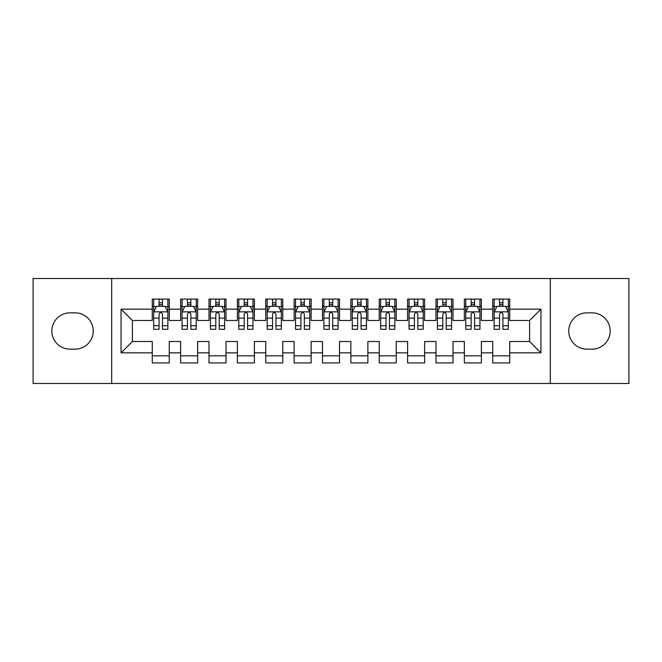<?xml version="1.0" encoding="UTF-8"?>
<svg xmlns="http://www.w3.org/2000/svg" width="662" height="662" viewBox="0 0 662 662"><rect width="100%" height="100%" fill="white"/><g stroke="black" fill="none" stroke-linecap="round" stroke-linejoin="round"><path stroke-width="0.99" d="M550.312 383.488L628.9 383.488L628.9 278.512L550.312 278.512L550.312 383.488L111.688 383.488L111.688 278.512L33.1 278.512L33.1 383.488L111.688 383.488M550.312 278.512L111.688 278.512M121.055 352.846L121.055 309.154L152.26 309.154L152.26 320.499L132.4 320.499L132.4 341.501L121.055 352.846L152.26 352.846L152.26 362.917L169.282 362.917L169.282 352.846L180.635 352.846L180.635 362.917L197.657 362.917L197.657 352.846L209.002 352.846L209.002 362.917L226.023 362.917L226.023 352.846L237.377 352.846L237.377 362.917L254.398 362.917L254.398 352.846L265.743 352.846L265.743 362.917L282.765 362.917L282.765 352.846L294.118 352.846L294.118 362.917L311.14 362.917L311.14 352.846L322.485 352.846L322.485 362.917L339.515 362.917L339.515 352.846L350.86 352.846L350.86 362.917L367.882 362.917L367.882 352.846L379.235 352.846L379.235 362.917L396.257 362.917L396.257 352.846L407.602 352.846L407.602 362.917L424.623 362.917L424.623 352.846L435.977 352.846L435.977 362.917L452.998 362.917L452.998 352.846L464.343 352.846L464.343 362.917L481.365 362.917L481.365 352.846L492.718 352.846L492.718 362.917L509.74 362.917L509.74 341.501L529.6 341.501L529.6 320.499L509.74 320.499L509.74 309.154L540.945 309.154L540.945 352.846L509.74 352.846M509.74 309.154L509.74 299.083L492.718 299.083L492.718 309.154L481.365 309.154L481.365 299.083L464.343 299.083L464.343 309.154L452.998 309.154L452.998 299.083L435.977 299.083L435.977 309.154L424.623 309.154L424.623 299.083L407.602 299.083L407.602 309.154L396.257 309.154L396.257 299.083L379.235 299.083L379.235 309.154L367.882 309.154L367.882 299.083L350.86 299.083L350.86 309.154L339.515 309.154L339.515 299.083L322.485 299.083L322.485 309.154L311.14 309.154L311.14 299.083L294.118 299.083L294.118 309.154L282.765 309.154L282.765 299.083L265.743 299.083L265.743 309.154L254.398 309.154L254.398 299.083L237.377 299.083L237.377 309.154L226.023 309.154L226.023 299.083L209.002 299.083L209.002 309.154L197.657 309.154L197.657 299.083L180.635 299.083L180.635 309.154L169.282 309.154L169.282 299.083L152.26 299.083L152.26 309.154M481.365 352.846L481.365 341.501L492.718 341.501L492.718 352.846M540.945 309.154L529.6 320.499M452.998 352.846L452.998 341.501L464.343 341.501L464.343 352.846M492.718 309.154L492.718 320.499L481.365 320.499L481.365 309.154M424.623 352.846L424.623 341.501L435.977 341.501L435.977 352.846M464.343 309.154L464.343 320.499L452.998 320.499L452.998 309.154M396.257 352.846L396.257 341.501L407.602 341.501L407.602 352.846M435.977 309.154L435.977 320.499L424.623 320.499L424.623 309.154M367.882 352.846L367.882 341.501L379.235 341.501L379.235 352.846M407.602 309.154L407.602 320.499L396.257 320.499L396.257 309.154M339.515 352.846L339.515 341.501L350.86 341.501L350.86 352.846M379.235 309.154L379.235 320.499L367.882 320.499L367.882 309.154M311.14 352.846L311.14 341.501L322.485 341.501L322.485 352.846M350.86 309.154L350.86 320.499L339.515 320.499L339.515 309.154M282.765 352.846L282.765 341.501L294.118 341.501L294.118 352.846M322.485 309.154L322.485 320.499L311.14 320.499L311.14 309.154M254.398 352.846L254.398 341.501L265.743 341.501L265.743 352.846M294.118 309.154L294.118 320.499L282.765 320.499L282.765 309.154M226.023 352.846L226.023 341.501L237.377 341.501L237.377 352.846M265.743 309.154L265.743 320.499L254.398 320.499L254.398 309.154M197.657 352.846L197.657 341.501L209.002 341.501L209.002 352.846M237.377 309.154L237.377 320.499L226.023 320.499L226.023 309.154M169.282 352.846L169.282 341.501L180.635 341.501L180.635 352.846M209.002 309.154L209.002 320.499L197.657 320.499L197.657 309.154M132.4 341.501L152.26 341.501L152.26 352.846M180.635 309.154L180.635 320.499L169.282 320.499L169.282 309.154M492.718 306.175L494.133 306.175M508.325 306.175L509.74 306.175M464.343 306.175L465.767 306.175M479.95 306.175L481.365 306.175M435.977 306.175L437.392 306.175M451.575 306.175L452.998 306.175M407.602 306.175L409.025 306.175M423.208 306.175L424.623 306.175M379.235 306.175L380.65 306.175M394.833 306.175L396.257 306.175M350.86 306.175L352.275 306.175M366.467 306.175L367.882 306.175M322.485 306.175L323.908 306.175M338.092 306.175L339.515 306.175M294.118 306.175L295.533 306.175M309.725 306.175L311.14 306.175M265.743 306.175L267.167 306.175M281.35 306.175L282.765 306.175M237.377 306.175L238.792 306.175M252.975 306.175L254.398 306.175M209.002 306.175L210.425 306.175M224.608 306.175L226.023 306.175M180.635 306.175L182.05 306.175M196.233 306.175L197.657 306.175M152.26 306.175L153.675 306.175M167.867 306.175L169.282 306.175M152.26 355.825L169.282 355.825M180.635 355.825L197.657 355.825M209.002 355.825L226.023 355.825M237.377 355.825L254.398 355.825M265.743 355.825L282.765 355.825M294.118 355.825L311.14 355.825M322.485 355.825L339.515 355.825M350.86 355.825L367.882 355.825M379.235 355.825L396.257 355.825M407.602 355.825L424.623 355.825M435.977 355.825L452.998 355.825M464.343 355.825L481.365 355.825M492.718 355.825L509.74 355.825M121.055 309.154L132.4 320.499M529.6 341.501L540.945 352.846M69.982 312.845A18.155 18.155 0 0 0 51.826 331A18.155 18.155 0 0 0 69.982 349.155L75.087 349.155A18.155 18.155 0 0 0 93.251 331A18.155 18.155 0 0 0 75.087 312.845L69.982 312.845M592.018 349.155A18.155 18.155 0 0 0 610.174 331A18.155 18.155 0 0 0 592.018 312.845L586.913 312.845A18.155 18.155 0 0 0 568.749 331A18.155 18.155 0 0 0 586.913 349.155L592.018 349.155M162.471 302.774L159.07 302.774M167.867 325.737L162.471 325.737L162.471 329.295L167.867 329.295L167.867 311.992L165.028 306.316L156.513 306.316L153.675 311.992L153.675 329.295L159.07 329.295L159.07 325.737L153.675 325.737M153.675 311.992L153.675 299.083M167.867 311.992L167.867 299.083M159.07 306.316L159.07 299.083M162.471 299.083L162.471 306.316M162.471 325.737L162.471 314.119C161.338 311.934 160.204 311.934 159.07 314.119L159.07 325.737M162.471 306.175L159.07 306.175M190.846 302.774L187.437 302.774M196.233 325.737L190.846 325.737L190.846 329.295L196.233 329.295L196.233 311.992L193.395 306.316L184.888 306.316L182.05 311.992L182.05 329.295L187.437 329.295L187.437 325.737L182.05 325.737M182.05 311.992L182.05 299.083M196.233 311.992L196.233 299.083M187.437 306.316L187.437 299.083M190.846 299.083L190.846 306.316M190.846 325.737L190.846 314.119C189.713 311.934 188.579 311.934 187.437 314.119L187.437 325.737M190.846 306.175L187.437 306.175M219.213 302.774L215.812 302.774M224.608 325.737L219.213 325.737L219.213 329.295L224.608 329.295L224.608 311.992L221.77 306.316L213.255 306.316L210.425 311.992L210.425 329.295L215.812 329.295L215.812 325.737L210.425 325.737M210.425 311.992L210.425 299.083M224.608 311.992L224.608 299.083M215.812 306.316L215.812 299.083M219.213 299.083L219.213 306.316M219.213 325.737L219.213 314.119C218.079 311.934 216.946 311.934 215.812 314.119L215.812 325.737M219.213 306.175L215.812 306.175M247.588 302.774L244.187 302.774M252.975 325.737L247.588 325.737L247.588 329.295L252.975 329.295L252.975 311.992L250.145 306.316L241.63 306.316L238.792 311.992L238.792 329.295L244.187 329.295L244.187 325.737L238.792 325.737M238.792 311.992L238.792 299.083M252.975 311.992L252.975 299.083M244.187 306.316L244.187 299.083M247.588 299.083L247.588 306.316M247.588 325.737L247.588 314.119C246.454 311.934 245.321 311.934 244.187 314.119L244.187 325.737M247.588 306.175L244.187 306.175M275.963 302.774L272.554 302.774M281.35 325.737L275.963 325.737L275.963 329.295L281.35 329.295L281.35 311.992L278.512 306.316L270.005 306.316L267.167 311.992L267.167 329.295L272.554 329.295L272.554 325.737L267.167 325.737M267.167 311.992L267.167 299.083M281.35 311.992L281.35 299.083M272.554 306.316L272.554 299.083M275.963 299.083L275.963 306.316M275.963 325.737L275.963 314.119C274.829 311.934 273.687 311.934 272.554 314.119L272.554 325.737M275.963 306.175L272.554 306.175M304.33 302.774L300.929 302.774M309.725 325.737L304.33 325.737L304.33 329.295L309.725 329.295L309.725 311.992L306.887 306.316L298.372 306.316L295.533 311.992L295.533 329.295L300.929 329.295L300.929 325.737L295.533 325.737M295.533 311.992L295.533 299.083M309.725 311.992L309.725 299.083M300.929 306.316L300.929 299.083M304.33 299.083L304.33 306.316M304.33 325.737L304.33 314.119C303.196 311.934 302.062 311.934 300.929 314.119L300.929 325.737M304.33 306.175L300.929 306.175M332.705 302.774L329.295 302.774M338.092 325.737L332.705 325.737L332.705 329.295L338.092 329.295L338.092 311.992L335.253 306.316L326.747 306.316L323.908 311.992L323.908 329.295L329.295 329.295L329.295 325.737L323.908 325.737M323.908 311.992L323.908 299.083M338.092 311.992L338.092 299.083M329.295 306.316L329.295 299.083M332.705 299.083L332.705 306.316M332.705 325.737L332.705 314.119C331.571 311.934 330.437 311.934 329.295 314.119L329.295 325.737M332.705 306.175L329.295 306.175M361.071 302.774L357.67 302.774M366.467 325.737L361.071 325.737L361.071 329.295L366.467 329.295L366.467 311.992L363.628 306.316L355.113 306.316L352.275 311.992L352.275 329.295L357.67 329.295L357.67 325.737L352.275 325.737M352.275 311.992L352.275 299.083M366.467 311.992L366.467 299.083M357.67 306.316L357.67 299.083M361.071 299.083L361.071 306.316M361.071 325.737L361.071 314.119C359.938 311.934 358.804 311.934 357.67 314.119L357.67 325.737M361.071 306.175L357.67 306.175M389.446 302.774L386.037 302.774M394.833 325.737L389.446 325.737L389.446 329.295L394.833 329.295L394.833 311.992L391.995 306.316L383.488 306.316L380.65 311.992L380.65 329.295L386.037 329.295L386.037 325.737L380.65 325.737M380.65 311.992L380.65 299.083M394.833 311.992L394.833 299.083M386.037 306.316L386.037 299.083M389.446 299.083L389.446 306.316M389.446 325.737L389.446 314.119C388.313 311.934 387.179 311.934 386.037 314.119L386.037 325.737M389.446 306.175L386.037 306.175M417.813 302.774L414.412 302.774M423.208 325.737L417.813 325.737L417.813 329.295L423.208 329.295L423.208 311.992L420.37 306.316L411.855 306.316L409.025 311.992L409.025 329.295L414.412 329.295L414.412 325.737L409.025 325.737M409.025 311.992L409.025 299.083M423.208 311.992L423.208 299.083M414.412 306.316L414.412 299.083M417.813 299.083L417.813 306.316M417.813 325.737L417.813 314.119C416.679 311.934 415.546 311.934 414.412 314.119L414.412 325.737M417.813 306.175L414.412 306.175M446.188 302.774L442.787 302.774M451.575 325.737L446.188 325.737L446.188 329.295L451.575 329.295L451.575 311.992L448.745 306.316L440.23 306.316L437.392 311.992L437.392 329.295L442.787 329.295L442.787 325.737L437.392 325.737M437.392 311.992L437.392 299.083M451.575 311.992L451.575 299.083M442.787 306.316L442.787 299.083M446.188 299.083L446.188 306.316M446.188 325.737L446.188 314.119C445.054 311.934 443.921 311.934 442.787 314.119L442.787 325.737M446.188 306.175L442.787 306.175M474.563 302.774L471.154 302.774M479.95 325.737L474.563 325.737L474.563 329.295L479.95 329.295L479.95 311.992L477.112 306.316L468.605 306.316L465.767 311.992L465.767 329.295L471.154 329.295L471.154 325.737L465.767 325.737M465.767 311.992L465.767 299.083M479.95 311.992L479.95 299.083M471.154 306.316L471.154 299.083M474.563 299.083L474.563 306.316M474.563 325.737L474.563 314.119C473.429 311.934 472.287 311.934 471.154 314.119L471.154 325.737M474.563 306.175L471.154 306.175M502.93 302.774L499.529 302.774M508.325 325.737L502.93 325.737L502.93 329.295L508.325 329.295L508.325 311.992L505.487 306.316L496.972 306.316L494.133 311.992L494.133 329.295L499.529 329.295L499.529 325.737L494.133 325.737M494.133 311.992L494.133 299.083M508.325 311.992L508.325 299.083M499.529 306.316L499.529 299.083M502.93 299.083L502.93 306.316M502.93 325.737L502.93 314.119C501.796 311.934 500.662 311.934 499.529 314.119L499.529 325.737M502.93 306.175L499.529 306.175M167.792 311.852L153.75 311.852M153.675 306.655L156.348 306.655M165.194 306.655L167.867 306.655M159.07 318.132L153.675 318.132M167.867 318.132L162.471 318.132M162.471 304.578L159.07 304.578M196.167 311.852L182.124 311.852M182.05 306.655L184.715 306.655M193.569 306.655L196.233 306.655M187.437 318.132L182.05 318.132M196.233 318.132L190.846 318.132M190.846 304.578L187.437 304.578M224.534 311.852L210.491 311.852M210.425 306.655L213.09 306.655M221.944 306.655L224.608 306.655M215.812 318.132L210.425 318.132M224.608 318.132L219.213 318.132M219.213 304.578L215.812 304.578M252.909 311.852L238.866 311.852M238.792 306.655L241.456 306.655M250.31 306.655L252.975 306.655M244.187 318.132L238.792 318.132M252.975 318.132L247.588 318.132M247.588 304.578L244.187 304.578M281.276 311.852L267.233 311.852M267.167 306.655L269.831 306.655M278.685 306.655L281.35 306.655M272.554 318.132L267.167 318.132M281.35 318.132L275.963 318.132M275.963 304.578L272.554 304.578M309.651 311.852L295.608 311.852M295.533 306.655L298.206 306.655M307.052 306.655L309.725 306.655M300.929 318.132L295.533 318.132M309.725 318.132L304.33 318.132M304.33 304.578L300.929 304.578M338.025 311.852L323.975 311.852M323.908 306.655L326.573 306.655M335.427 306.655L338.092 306.655M329.295 318.132L323.908 318.132M338.092 318.132L332.705 318.132M332.705 304.578L329.295 304.578M366.392 311.852L352.35 311.852M352.275 306.655L354.948 306.655M363.794 306.655L366.467 306.655M357.67 318.132L352.275 318.132M366.467 318.132L361.071 318.132M361.071 304.578L357.67 304.578M394.767 311.852L380.724 311.852M380.65 306.655L383.315 306.655M392.169 306.655L394.833 306.655M386.037 318.132L380.65 318.132M394.833 318.132L389.446 318.132M389.446 304.578L386.037 304.578M423.134 311.852L409.091 311.852M409.025 306.655L411.69 306.655M420.544 306.655L423.208 306.655M414.412 318.132L409.025 318.132M423.208 318.132L417.813 318.132M417.813 304.578L414.412 304.578M451.509 311.852L437.466 311.852M437.392 306.655L440.056 306.655M448.91 306.655L451.575 306.655M442.787 318.132L437.392 318.132M451.575 318.132L446.188 318.132M446.188 304.578L442.787 304.578M479.876 311.852L465.833 311.852M465.767 306.655L468.431 306.655M477.285 306.655L479.95 306.655M471.154 318.132L465.767 318.132M479.95 318.132L474.563 318.132M474.563 304.578L471.154 304.578M508.251 311.852L494.208 311.852M494.133 306.655L496.806 306.655M505.652 306.655L508.325 306.655M499.529 318.132L494.133 318.132M508.325 318.132L502.93 318.132M502.93 304.578L499.529 304.578"/></g></svg>
